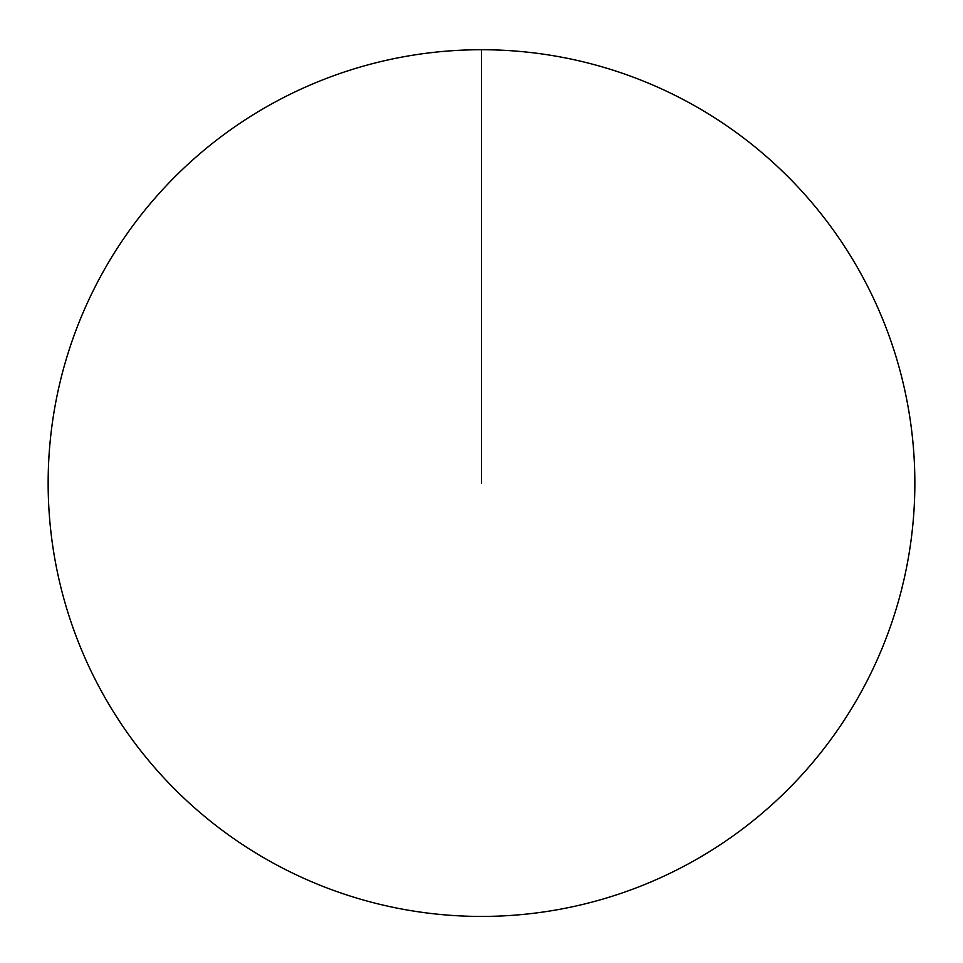 <?xml version="1.0" encoding="UTF-8"?>
<svg xmlns="http://www.w3.org/2000/svg" width="963" height="963" viewBox="0 0 963 963"><rect width="100%" height="100%" fill="white"/><g stroke="black" fill="none" stroke-linecap="round" stroke-linejoin="round"><path stroke-width="1.44" d="M48.15 483.077A433.35 433.35 0 0 1 698.175 107.784A433.35 433.35 0 0 1 698.175 858.37A433.35 433.35 0 0 1 48.15 483.077M481.5 49.727L481.5 483.077"/></g></svg>
